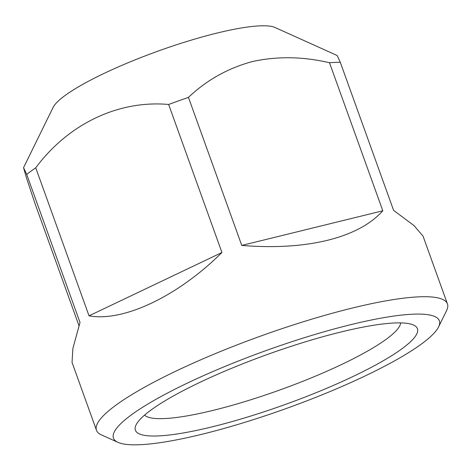 <?xml version="1.0" encoding="UTF-8"?>
<svg xmlns="http://www.w3.org/2000/svg" width="471" height="471" viewBox="0 0 471 471"><rect width="100%" height="100%" fill="white"/><g stroke="black" fill="none" stroke-linecap="round" stroke-linejoin="round"><path stroke-width="0.71" d="M144.597 415.092A136.549 24.18 160.2 0 0 213.416 410.294A136.549 24.18 160.2 0 0 400.686 322.894M340.668 332.061A149.872 26.541 160.2 0 0 136.078 424.901A149.872 26.541 160.2 0 0 212.144 426.844A149.872 26.541 160.2 0 0 364.33 370.954A149.872 26.541 160.2 0 0 413.503 325.019A149.872 26.541 160.2 0 0 340.668 332.061M117.986 442.351L101.359 434.857A186.51 33.029 -19.8 0 1 96.484 430.294L72.051 362.435L72.87 348.534L80.011 322.488L26.717 174.453L23.55 167.67L53.111 107.4A119.899 21.23 -19.8 0 1 216.784 33.129A119.899 21.23 -19.8 0 1 275.046 27.501L337.183 55.519L340.298 62.319L393.597 210.354L413.997 225.591L423.017 236.077L447.45 303.942A186.51 33.029 -19.8 0 1 446.596 310.56L438.566 326.939A173.187 30.668 -19.8 0 1 202.147 434.215A173.187 30.668 -19.8 0 1 117.986 442.351A173.187 30.668 -19.8 0 1 174.806 389.276A173.187 30.668 -19.8 0 1 350.665 324.69A173.187 30.668 -19.8 0 1 438.566 326.939M329.506 62.749C302.924 56.502 277.195 56.108 252.321 61.566C227.858 68.224 206.569 80.164 188.459 97.391L241.758 245.426C274.028 248.034 302.612 246.321 327.51 240.292C352.249 234.134 370.683 224.296 382.805 210.79L329.506 62.749A186.51 33.029 -19.8 0 1 340.298 62.319M96.484 430.294A186.51 33.029 -19.8 0 1 175.43 371.366A186.51 33.029 -19.8 0 1 351.937 308.14A186.51 33.029 -19.8 0 1 447.45 303.942M26.717 174.453A186.51 33.029 -19.8 0 1 35.743 167.794L89.037 315.835C123.673 322.087 177.82 296.294 221.941 252.509L168.642 104.474A186.51 33.029 -19.8 0 1 188.459 97.391M23.55 167.67L26.382 177.596L34.86 203.131L78.993 325.714M168.642 104.474C118.568 99.982 68.472 123.773 35.743 167.794M221.941 252.509L89.037 315.835M382.805 210.79L241.758 245.426"/></g></svg>
